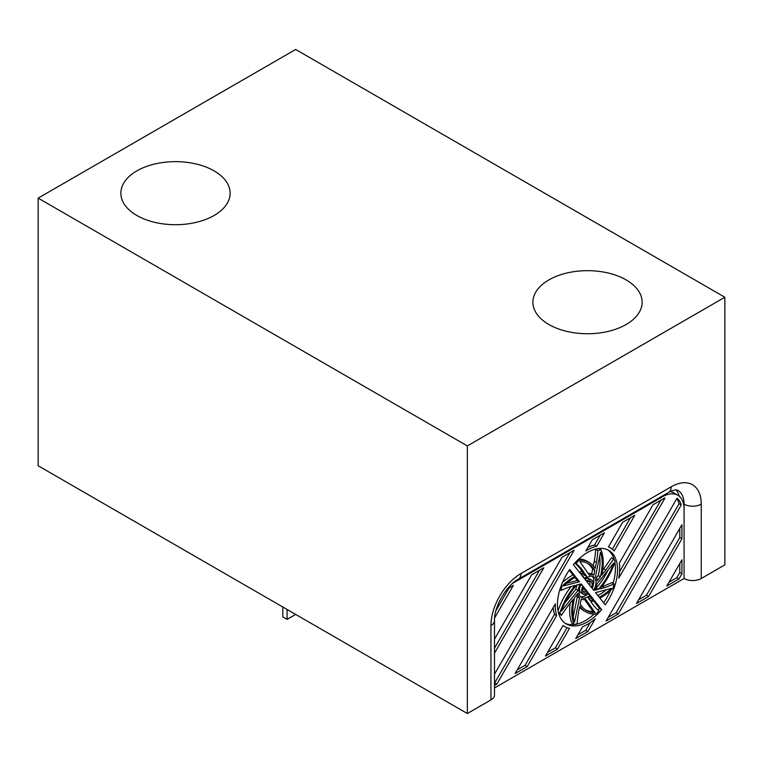 <?xml version="1.0" encoding="UTF-8"?>
<svg xmlns="http://www.w3.org/2000/svg" width="763" height="763" viewBox="0 0 763 763"><rect width="100%" height="100%" fill="white"/><g stroke="black" fill="none" stroke-linecap="round" stroke-linejoin="round"><path stroke-width="1.14" d="M563.685 585.927A47.287 27.306 -60 0 1 575.779 577.057L579.47 581.702L563.685 585.927M494.5 687.949L684.077 578.497L684.077 509.112A30.348 17.52 120 0 0 677.792 495.216L673.5 492.745A30.348 17.52 120 0 0 670.248 491.534M677.792 495.216A30.348 17.52 120 0 0 662.618 496.723L512.831 583.199M578.898 560.195L576.113 563.666A102.147 58.98 -60 0 1 581.826 569.312L584.172 572.651A48.803 28.183 120 0 0 580.529 573.719L573.375 564.715A42.49 24.53 -60 0 1 608.75 550.371A42.49 24.53 -60 0 1 605.278 604.887L599.918 598.144A48.803 28.183 120 0 0 613.156 587.911L613.996 583.838A102.147 58.98 -60 0 1 604.477 587.672L599.947 588.893A48.803 28.183 120 0 0 615.169 561.253L613.557 558.964A102.147 58.98 -60 0 1 605.812 570.037L601.749 575.083A48.803 28.183 120 0 0 600.977 549.77L597.868 550.609A102.147 58.98 -60 0 1 596.428 562.426L595.216 568.359A48.803 28.183 120 0 0 589.179 562.445A48.803 28.183 120 0 0 578.898 560.195L578.049 559.708M589.179 562.445L587.033 561.206A48.803 28.183 120 0 0 578.869 558.936M613.996 583.838L611.85 582.608A102.147 58.98 -60 0 1 602.331 586.432L601.807 586.575M607.653 549.799A42.49 24.53 -60 0 1 614.358 560.099M614.844 562.245A42.49 24.53 -60 0 1 613.08 583.313M610.457 590.514A42.49 24.53 -60 0 1 603.667 602.865M574.787 563.094A102.147 58.98 -60 0 1 579.68 568.073L582.026 571.411A48.803 28.183 120 0 0 579.289 572.174M600.977 549.77L598.831 548.53L595.722 549.37A102.147 58.98 -60 0 1 594.282 561.187L593.337 565.85M613.557 558.964L611.411 557.724A102.147 58.98 -60 0 1 603.667 568.797L602.694 569.999M576.113 563.666L574.892 562.96M586.833 576.437L584.973 573.786A47.287 27.306 -60 0 0 581.32 574.72L584.315 578.488A13.658 7.888 -60 0 1 586.833 576.437L583.857 574.014M593.7 599.623L590.705 595.846A13.658 7.888 -60 0 1 588.187 597.896L590.047 600.548A47.287 27.306 -60 0 0 593.7 599.623L591.554 598.383A47.287 27.306 -60 0 1 589.017 599.079M590.066 595.045L588.559 593.147A8.193 4.731 -60 0 1 583.409 594.263A8.193 4.731 -60 0 1 582.827 585.927L581.311 584.029A12.017 6.943 -60 0 0 581.501 597.572A12.017 6.943 -60 0 0 590.066 595.045L587.92 593.805A12.017 6.943 -60 0 1 580.529 596.79M584.944 579.289L586.461 581.196A8.193 4.731 -60 0 1 591.611 580.071A8.193 4.731 -60 0 1 592.193 588.407L593.7 590.314A12.017 6.943 -60 0 0 593.519 576.761A12.017 6.943 -60 0 0 584.944 579.289M595.541 592.632L599.232 597.276A47.287 27.306 -60 0 0 611.335 588.407L595.541 592.632M556.656 615.579A45.522 26.285 -60 0 1 555.369 603.8L515.073 673.595L527.204 666.585L556.656 615.579L554.51 614.339A45.522 26.285 -60 0 1 553.28 607.415M608.473 546.861A45.522 26.285 -60 0 1 610.266 547.739A45.522 26.285 -60 0 1 614.186 550.972L634.806 515.254L622.675 522.264L608.473 546.861M585.841 551.01A45.522 26.285 -60 0 1 596.685 546.241L604.458 532.774L592.326 539.784L585.841 551.01M569.503 628.369A45.522 26.285 -60 0 1 564.754 626.585A45.522 26.285 -60 0 1 563.084 625.479L545.421 656.075L557.553 649.065L569.503 628.369M619.318 563.113A45.522 26.285 -60 0 1 618.745 578.125L665.012 497.991A27.315 15.765 -60 0 0 662.618 499.202L653.023 504.744L619.318 563.113M494.624 617.896L513.413 585.345L512.402 585.927A27.315 15.765 -60 0 0 505.068 591.83M681.931 573.814L681.931 559.794L666.805 585.984L678.946 578.974L681.931 573.814L679.785 572.574L679.785 563.514M681.254 504.896A27.315 15.765 -60 0 0 676.972 498.296L606.118 621.025L618.249 614.024L681.254 504.896L679.108 503.656A27.315 15.765 -60 0 0 676.686 498.792M494.5 685.47L496.856 684.106L574.11 550.295L561.978 557.305L494.5 674.177M494.5 653.157L543.761 567.815L531.63 574.825L494.5 639.136M681.931 538.764L648.598 596.494L636.466 603.504L681.931 524.753L681.931 538.764L679.785 537.534L679.785 528.463M490.943 625.574L490.943 699.909A12.141 7.01 0 0 0 494.5 694.959L494.5 620.615A12.141 7.01 180 0 1 490.943 625.574A42.49 24.53 -60 0 1 520.986 573.538L671.202 486.813A42.49 24.53 -60 0 1 701.245 504.152L701.245 578.497L724.85 564.868L724.85 297.246L295.663 49.461L38.15 198.132L467.337 445.926L724.85 297.246L295.663 49.461L38.15 198.132L38.15 465.754L467.337 713.539L490.943 699.909A12.141 7.01 0 0 0 494.5 694.959L494.5 620.615A12.141 7.01 180 0 1 490.943 625.574L490.943 699.909L467.337 713.539L467.337 445.926L724.85 297.246L724.85 564.868L701.245 578.497L701.245 504.152A12.141 7.01 0 0 1 684.077 504.152A12.141 7.01 0 0 0 701.245 504.152A42.49 24.53 -60 0 0 671.202 486.813L520.986 573.538A12.141 7.01 -120 0 1 518.468 579.098A12.141 7.01 -120 0 0 520.986 573.538A42.49 24.53 -60 0 0 490.943 625.574L490.943 690M582.579 626.738L575.769 638.545L587.901 631.545L595.302 618.736A45.522 26.285 -60 0 1 582.579 626.738M574.043 624.563A48.803 28.183 120 0 1 573.271 599.251L569.208 604.296A102.147 58.98 -60 0 0 561.463 615.369L559.851 613.08A48.803 28.183 120 0 1 575.073 585.44L570.543 586.661A102.147 58.98 -60 0 0 561.024 590.495L561.864 586.423A48.803 28.183 120 0 1 575.092 576.189L569.742 569.456A42.49 24.53 -60 0 0 566.27 623.962A42.49 24.53 -60 0 0 601.645 609.627L594.482 600.615A48.803 28.183 120 0 1 590.848 601.683L593.194 605.021A102.147 58.98 -60 0 0 598.907 610.667L596.122 614.139A48.803 28.183 120 0 1 585.841 611.888A48.803 28.183 120 0 1 579.804 605.975L578.592 611.907A102.147 58.98 -60 0 0 577.152 623.724L574.043 624.563L571.897 623.323A48.803 28.183 120 0 1 570.18 603.094M587.138 582.045L591.516 587.558A6.552 3.786 -60 0 0 590.791 581.492A6.552 3.786 -60 0 0 587.138 582.045M587.872 592.288A6.552 3.786 -60 0 1 584.229 592.841A6.552 3.786 -60 0 1 583.504 586.785L587.872 592.288L585.726 591.048A6.552 3.786 -60 0 1 583.342 591.907M598.402 589.303A47.287 27.306 -60 0 0 613.528 563.294L596.981 583.886A13.658 7.888 -60 0 1 594.806 590.266L598.402 589.303L595.76 588.197M600.367 576.809A47.287 27.306 -60 0 0 600.491 552.164L595.541 576.342A13.658 7.888 -60 0 1 597.143 580.824L600.367 576.809L598.221 575.569L596.447 577.782M594.806 570.381L593.843 575.092L591.697 573.852L592.66 569.141L594.806 570.381A47.287 27.306 -60 0 0 588.426 563.762A47.287 27.306 -60 0 0 579.842 561.539L589.398 575.14A13.658 7.888 -60 0 1 593.843 575.092M595.178 612.784L585.622 599.193A13.658 7.888 -60 0 1 581.177 599.241L580.214 603.953A47.287 27.306 -60 0 0 586.594 610.572A47.287 27.306 -60 0 0 595.178 612.784L593.032 611.554A47.287 27.306 -60 0 1 585.545 609.914M579.479 597.992A13.658 7.888 -60 0 1 577.877 593.509L574.653 597.524A47.287 27.306 -60 0 0 574.529 622.169L579.479 597.992L577.333 596.752A13.658 7.888 -60 0 1 576.427 595.312M578.039 590.448A13.658 7.888 -60 0 1 580.214 584.067L576.618 585.03A47.287 27.306 -60 0 0 561.492 611.039L578.039 590.448L575.893 589.208A13.658 7.888 -60 0 1 577.114 584.897M596.428 562.426L594.282 561.187M597.868 550.609L595.722 549.37M605.812 570.037L603.667 568.797M604.477 587.672L602.331 586.432M585.726 591.048L583.161 587.815M575.092 576.189L572.946 574.949L569.198 570.238M601.645 609.627L599.499 608.388A42.49 24.53 -60 0 1 598.087 609.999M594.005 614.158A42.49 24.53 -60 0 1 565.221 623.295M599.499 608.388L593.576 600.929M558.516 612.994L561.463 615.369M571.067 586.518A48.803 28.183 120 0 0 558.03 610.848M572.946 574.949A48.803 28.183 120 0 0 562.417 582.579M579.537 607.243A48.803 28.183 120 0 0 583.695 610.648L585.841 611.888M561.864 586.423L561.072 585.965M561.024 590.495L559.794 589.78M559.851 613.08L558.316 612.193M592.346 576.303A12.017 6.943 -60 0 1 593.185 585.259M606.318 589.742A47.287 27.306 -60 0 1 597.896 595.598M584.172 572.651L582.026 571.411M581.826 569.312L579.68 568.073M588.321 573.604A13.658 7.888 -60 0 1 591.697 573.852M599.632 556.37A47.287 27.306 -60 0 1 598.221 575.569M608.044 570.123A47.287 27.306 -60 0 1 596.256 588.063M587.329 563.18A47.287 27.306 -60 0 1 592.66 569.141M582.837 576.628A13.658 7.888 -60 0 1 584.687 575.197M582.827 585.927L580.901 584.82M591.554 598.383L590.037 596.475M587.901 631.545L585.755 630.305L590.161 622.675M619.594 571.706L660.863 500.213M557.553 649.065L555.407 647.825L567.043 627.672M612.355 549.188L630.515 517.734M527.204 666.585L525.058 665.346L554.51 614.339M587.93 547.395A45.522 26.285 -60 0 1 594.539 545.001L600.166 535.254M594.539 545.001L596.685 546.241M618.249 614.024L616.103 612.784L608.264 617.315M525.058 665.346L517.219 669.876M648.598 596.494L646.452 595.264L638.612 599.794M496.856 684.106L494.5 682.99M555.407 647.825L547.567 652.355M585.755 630.305L577.915 634.835M678.946 578.974L676.8 577.734L668.951 582.264M646.452 595.264L679.785 537.534M494.5 648.197L539.47 570.295M494.71 682.866L569.818 552.774M616.103 612.784L679.108 503.656M676.8 577.734L679.785 572.574M495.96 610.629L508.787 588.407M579.47 581.702L577.324 580.462L574.968 577.496M583.409 594.263L581.263 593.023A8.193 4.731 -60 0 1 579.689 587.834M589.532 581.187A6.552 3.786 -60 0 1 589.704 585.288M585.059 579.422A8.193 4.731 -60 0 1 589.465 578.831L591.611 580.071M575.893 589.208L564.83 602.97M584.553 599.489L593.032 611.554M577.333 596.752L573.242 616.723M577.324 580.462L566.556 583.352M684.077 578.497A12.141 7.01 0 0 0 701.245 578.497A12.141 7.01 0 0 1 684.077 578.497L684.077 504.152L683.524 503.838L684.077 504.152A30.348 17.52 -60 0 0 677.792 490.266A30.348 17.52 -60 0 1 684.077 504.152L684.077 578.497M679.184 496.179A30.348 17.52 120 0 0 676.085 489.903A30.348 17.52 120 0 1 679.184 496.179M548.883 279.907A54.631 31.541 180 0 1 608.416 273.068A54.631 31.541 180 0 1 642.141 302.205A54.631 31.541 180 0 1 587.51 333.746A54.631 31.541 180 0 1 532.879 302.205A54.631 31.541 180 0 1 548.883 279.907A54.631 31.541 180 0 1 608.416 273.068A54.631 31.541 180 0 1 642.141 302.205A54.631 31.541 180 0 1 587.51 333.746A54.631 31.541 180 0 1 532.879 302.205A54.631 31.541 180 0 1 548.883 279.907M136.863 170.874A54.631 31.541 180 0 1 196.396 164.045A54.631 31.541 180 0 1 230.121 193.182A54.631 31.541 180 0 1 175.49 224.713A54.631 31.541 180 0 1 120.859 193.182A54.631 31.541 180 0 1 136.863 170.874A54.631 31.541 180 0 1 196.396 164.045A54.631 31.541 180 0 1 230.121 193.182A54.631 31.541 180 0 1 175.49 224.713A54.631 31.541 180 0 1 120.859 193.182A54.631 31.541 180 0 1 136.863 170.874M295.663 614.425L287.079 619.384L287.079 609.465M282.787 606.986L282.787 616.905L287.079 619.384M38.15 465.754L467.337 713.539L467.337 445.926L38.15 198.132L38.15 465.754M662.618 496.723L661.883 496.293M668.684 492.364A12.141 7.01 -120 0 0 671.202 486.813A12.141 7.01 -120 0 1 668.684 492.364C672.976 490.17 676.008 489.465 677.792 490.266C676.008 489.465 672.976 490.17 668.684 492.364L518.468 579.098C506.603 585.087 493.756 607.338 494.5 620.615C493.756 607.338 506.603 585.087 518.468 579.098L668.684 492.364M608.54 546.747L610.266 547.739M563.018 625.593L564.754 626.585"/></g></svg>
